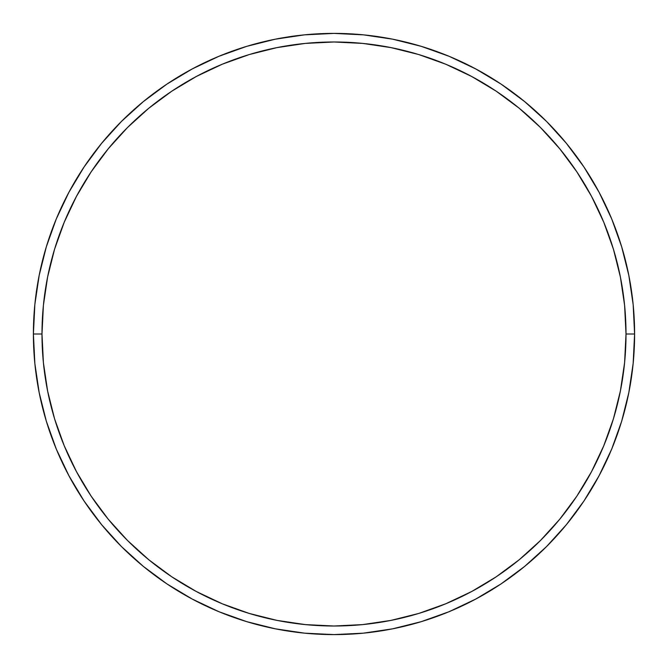 <?xml version="1.0" encoding="UTF-8"?>
<svg xmlns="http://www.w3.org/2000/svg" width="668" height="668" viewBox="0 0 668 668"><rect width="100%" height="100%" fill="white"/><g stroke="black" fill="none" stroke-linecap="round" stroke-linejoin="round"><path stroke-width="1" d="M33.4 334L41.992 334A292.008 292.008 0 0 1 334 41.992A292.008 292.008 0 0 1 626.008 334L634.6 334A300.6 300.6 0 0 0 334 33.4A300.6 300.6 0 0 0 33.4 334A300.6 300.6 0 0 1 334 33.4A300.6 300.6 0 0 1 634.6 334A300.6 300.6 0 0 1 334 634.6A300.6 300.6 0 0 1 33.4 334L34.845 304.533L39.178 275.358L46.343 246.742L56.279 218.962L68.896 192.3L84.059 166.992L101.636 143.303L121.442 121.442L143.303 101.636L166.992 84.059L192.3 68.896L218.962 56.279L246.742 46.343L275.358 39.178L304.533 34.845L334 33.4L363.467 34.845L392.642 39.178L421.257 46.343L449.038 56.279L475.7 68.896L501.008 84.059L524.697 101.636L546.558 121.442L566.364 143.303L583.941 166.992L599.104 192.3L611.721 218.962L621.658 246.742L628.822 275.358L633.155 304.533L634.6 334L633.155 363.467L628.822 392.642L621.658 421.257L611.721 449.038L599.104 475.7L583.941 501.008L566.364 524.697L546.558 546.558L524.697 566.364L501.008 583.941L475.7 599.104L449.038 611.721L421.257 621.658L392.642 628.822L363.467 633.155L334 634.6L304.533 633.155L275.358 628.822L246.742 621.658L218.962 611.721L192.3 599.104L166.992 583.941L143.303 566.364L121.442 546.558L101.636 524.697L84.059 501.008L68.896 475.7L56.279 449.038L46.343 421.257L39.178 392.642L34.845 363.467L33.4 334A300.6 300.6 0 0 0 334 634.6A300.6 300.6 0 0 0 634.6 334L626.008 334L624.605 305.376L620.397 277.028L613.441 249.231L603.78 222.252L591.531 196.35L576.801 171.768L559.726 148.747L540.487 127.513L519.253 108.274L496.232 91.199L471.65 76.469L445.748 64.22L418.769 54.559L390.972 47.603L362.624 43.395L334 41.992L305.376 43.395L277.028 47.603L249.231 54.559L222.252 64.22L196.35 76.469L171.768 91.199L148.747 108.274L127.513 127.513L108.274 148.747L91.199 171.768L76.469 196.35L64.22 222.252L54.559 249.231L47.603 277.028L43.395 305.376L41.992 334L43.395 362.624L47.603 390.972L54.559 418.769L64.22 445.748L76.469 471.65L91.199 496.232L108.274 519.253L127.513 540.487L148.747 559.726L171.768 576.801L196.35 591.531L222.252 603.78L249.231 613.441L277.028 620.397L305.376 624.605L334 626.008L362.624 624.605L390.972 620.397L418.769 613.441L445.748 603.78L471.65 591.531L496.232 576.801L519.253 559.726L540.487 540.487L559.726 519.253L576.801 496.232L591.531 471.65L603.78 445.748L613.441 418.769L620.397 390.972L624.605 362.624L626.008 334A292.008 292.008 0 0 1 334 626.008A292.008 292.008 0 0 1 41.992 334L33.4 334"/></g></svg>
